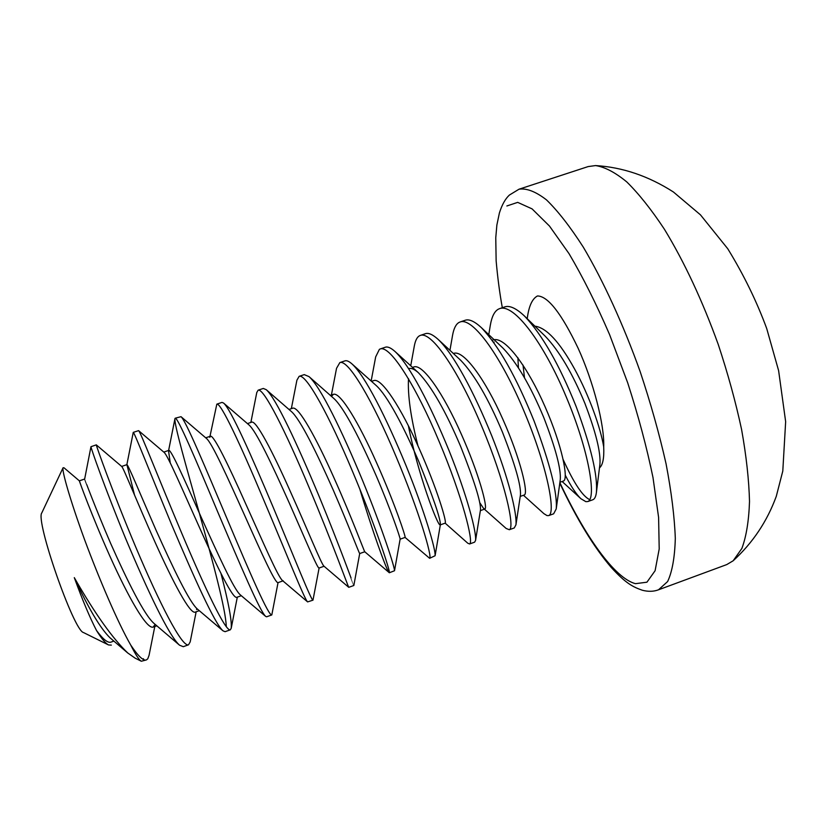 <?xml version="1.0" encoding="UTF-8"?>
<svg xmlns="http://www.w3.org/2000/svg" width="827" height="827" viewBox="0 0 827 827"><rect width="100%" height="100%" fill="white"/><g stroke="black" fill="none" stroke-linecap="round" stroke-linejoin="round"><path stroke-width="1.24" d="M587.842 501.544L592.711 499.797C594.592 499.167 595.812 496.789 596.381 492.665C597.869 475.794 591.119 447.056 576.109 406.45C559.455 364.924 542.254 334.801 524.514 316.069C516.162 308.213 509.515 305.173 504.584 306.951L499.663 308.605C513.96 303.271 543.825 342.978 566.33 397.136C589.289 451.687 596.598 498.598 587.842 501.544L585.878 501.669L580.978 498.774C576.429 494.536 571.24 486.762 565.389 475.442M488.612 335.586L490.359 325.042C491.848 316.534 494.525 311.241 498.402 309.153L499.663 308.605M548.725 515.583L553.635 513.815L556.22 508.936C557.553 493.45 550.182 464.164 534.097 421.067C516.306 376.998 498.681 345.8 481.211 327.492C474.419 321.258 469.054 318.85 465.105 320.287L460.153 321.951C473.054 317.082 501.638 357.419 524.256 411.784C547.319 466.552 556.044 513.153 548.725 515.583L547.04 515.593L543.897 513.66L523.46 495.27M449.94 350.338L452.576 335.235C453.816 328.422 455.966 324.163 459.016 322.458L460.153 321.951M509.329 529.714L514.27 527.946L515.945 524.845C517.195 513.918 508.739 478.471 491.745 435.788C473.923 392.019 453.765 354.09 438.01 339.277C432.645 334.449 428.417 332.588 425.336 333.715L420.354 335.4C431.828 331.007 459.109 371.974 481.852 426.556C505.008 481.531 515.169 527.812 509.329 529.714L506.176 528.484L483.63 508.502L479.712 502.589M410.73 365.782L414.348 345.841C415.35 340.559 417.015 337.23 419.351 335.865L420.354 335.4M469.622 543.959L474.605 542.171L475.566 540.434C476.59 531.895 467.028 495.301 449.04 450.591C430.247 404.744 409.582 364.903 394.903 351.403C390.82 347.785 387.605 346.399 385.279 347.247L380.255 348.942C390.282 345.035 416.25 386.654 439.106 441.442C462.365 496.645 473.985 542.595 469.622 543.959L467.813 543.246L445.153 523.15L440.16 524.918C437.793 526.51 417.852 473.871 408.424 425.967M371.147 381.03L375.675 356.871L379.386 349.366L380.255 348.942M429.637 558.308L435.095 555.734C435.808 549.821 424.975 512.254 405.985 465.487C386.209 417.583 365.183 375.809 351.909 363.849C348.932 361.254 346.606 360.272 344.921 360.882L339.856 362.588C348.425 359.166 373.039 401.436 396.019 456.442C419.382 511.861 432.48 557.491 429.637 558.308L405.065 537.416M331.193 396.133L336.537 368.315L339.856 362.588M389.341 572.76L394.51 570.744C394.861 567.694 382.591 529.332 362.567 480.487C341.809 430.505 320.576 386.798 309.019 376.616L304.253 374.621L299.147 376.337C306.238 373.411 329.487 416.353 352.591 471.566C376.047 527.212 390.664 572.501 389.341 572.76L364.769 551.764L359.704 553.563L353.832 585.506C353.749 585.516 339.866 546.554 318.798 495.58C297.027 443.52 275.784 397.88 266.232 389.672L263.286 388.452L258.138 390.189C263.71 387.77 285.532 431.28 308.729 486.638C332.278 542.45 348.436 587.439 348.746 587.325L323.926 566.144C321.414 564.19 307.933 530.438 289.915 490.545C272.434 451.294 256.194 420.271 251.728 422.142L247.438 423.61M291.342 408.652L296.903 380.203L299.147 376.337M250.86 422.442L256.773 392.536L258.138 390.189M319.108 568.025L312.978 600.164C311.448 600.878 295.549 560.747 273.561 508.192C251.129 454.943 230.712 408.972 223.559 403.038L222.008 402.398L216.829 404.145C220.768 402.273 240.543 444.761 263.296 498.981C286.68 554.1 304.574 599.534 307.603 601.901L312.978 600.164M209.965 436.367L216.829 404.145M181.02 416.684L206.471 438.465C212.074 443.045 227.456 477.22 244.906 515.955C261.952 554.183 275.36 583.686 278.037 582.642L271.804 614.937C268.692 616.229 250.674 574.806 227.859 520.679C204.879 466.314 185.589 420.209 181.02 416.684L175.2 418.214C177.547 416.86 195.317 458.385 217.532 511.479C240.626 565.895 260.019 611.66 265.694 616.404L266.635 616.787L271.804 614.937M226.288 626.711C225.833 609.613 212.984 562.432 199.472 513.577C186.085 466.087 173.939 423.786 174.952 418.617L175.2 418.214M221.047 573.742C228.572 602.769 231.963 620.943 231.219 628.241L230.32 629.823C225.533 631.735 205.282 588.938 181.744 533.239C158.308 477.737 140.445 431.632 138.595 430.64L133.25 432.376C134.046 431.529 149.852 472.165 171.416 524.111C194.128 577.815 214.803 623.816 223.011 630.836L225.109 631.683L230.32 629.823M126.862 464.66L133.25 432.376M196.154 611.794L190.189 641.897L188.515 644.812C182.033 647.365 159.725 603.834 135.752 547.081C112.038 490.793 95.787 444.481 96.283 444.864L90.96 446.704C90.774 447.727 104.781 487.858 125.559 538.336C147.588 590.778 169.008 636.077 179.552 645.205L183.274 646.693L188.515 644.812M563.084 459.388C573.835 483.113 582.766 496.562 589.889 499.725M527.192 318.684L527.719 315.263C529.445 304.894 532.702 298.454 537.498 295.952C548.022 296.169 561.574 313.619 578.156 348.291C593.31 381.598 604.589 424.727 603.71 446.9C604.217 458.158 602.8 465.156 599.472 467.896M494.029 341.996L494.05 342.781M388.835 572.346C386.033 568.635 372.222 530.593 359.662 488.561M154.794 626.525L149.077 655.253L147.764 658.819L146.4 659.925C143.35 661.083 138.109 656.111 130.687 644.988C117.858 622.669 99.168 578.993 84.447 539.297C69.975 499.673 61.705 470.325 63.069 467.772L63.979 467.772L79.351 480.838C79.113 480.559 91.528 515.128 109.877 556.126C128.433 597.466 146.658 629.512 153.202 627.083L155.166 624.395M111.335 645.112L108.523 644.946L83.537 632.572C73.799 631.115 35.106 520.038 41.836 512.833L63.059 467.772M108.523 644.946C105.587 643.458 101.587 638.651 96.532 630.536C89.885 617.717 82.473 600.092 74.296 577.628C94.66 613.262 112.493 638.392 127.803 653.01L135.101 658.127L141.314 661.238C139.153 660.132 135.607 654.715 130.687 644.988M146.4 659.925L141.314 661.238M519.025 189.197C526.654 188.049 535.803 191.616 546.482 199.876C557.905 210.968 570.196 226.743 583.324 247.19C603.276 280.86 623.269 324.411 640.16 371.602C650.715 403.307 659.346 434.03 666.055 463.782C671.452 492.106 674.532 516.989 675.308 538.418C674.78 557.367 672.217 571.736 667.627 581.536L658.53 589.785L726.757 564.583L733.167 560.778L741.891 548.415C746.305 536.506 748.848 520.865 749.51 501.472C748.983 480.125 746.336 456.122 741.581 429.461C735.627 401.767 727.843 373.411 718.229 344.414C702.319 300.47 684.394 262.097 664.453 229.317C651.438 209.644 638.889 193.849 626.794 181.94C615.226 172.419 604.806 166.961 595.543 165.576L588.152 166.578L519.025 189.197L509.411 195.048C505.328 198.78 501.999 204.734 499.415 212.911L496.872 225.037L495.766 237.752L496.138 260.805C497.627 277.655 499.694 293.296 502.32 307.716M142.73 659.098L143.464 658.747M74.296 577.628C88.355 608.186 100.232 628.21 109.919 637.71L127.782 653.03M90.96 446.704L84.654 479.04C84.633 479.071 95.239 507.675 110.694 543.525C127.43 581.092 144.208 614.978 154.039 623.434L179.552 645.205M134.46 494.732L126.893 464.65C127.823 463.895 139.784 492.985 155.848 529.756C173.081 568.046 189.3 602.149 197.488 609.148L223.011 630.836M170.228 462.81L168.553 450.839M163.777 452.09L168.822 450.374C170.9 449.268 184.266 478.957 200.868 516.544C218.452 555.393 233.886 589.413 240.285 594.83L265.694 616.404M209.758 437.359L210.43 436.211C213.686 434.723 228.479 465.053 245.557 503.478C263.399 542.853 277.934 576.77 282.431 580.502L283.185 580.812M288.985 409.458L292.717 408.187C298.413 405.902 316.152 437.69 333.943 477.768C352.075 518.198 364.314 551.681 364.769 551.764M331.462 396.371L333.395 394.334C340.217 391.667 359.021 423.124 376.771 463.192C394.83 503.54 405.923 537.199 405.116 537.405L400.123 539.183M371.509 381.361L373.773 380.585C381.681 377.557 401.477 408.528 419.124 448.441C437.111 488.633 447.107 522.54 445.153 523.15M417.997 445.949C410.771 417.573 407.608 395.151 408.507 378.683M412.683 367.55L413.862 366.94C422.835 363.539 443.603 394.045 461.156 433.803C479.071 473.84 487.971 507.985 484.901 508.998L483.63 508.502M453.341 353.491L453.641 353.387C463.678 349.635 485.397 379.665 502.857 419.279C520.69 459.161 528.536 493.543 524.349 494.949L520.224 496.417M494.081 339.701C505.824 337.406 527.967 367.57 545.003 406.595C562.215 445.66 568.697 479.236 563.518 481.004L559.91 482.296M524.504 377.825L523.026 365.089M534.883 326.169C546.389 327.626 559.641 341.933 574.641 369.111C589.32 395.833 600.619 427.972 603.71 446.9M96.532 630.536C103.106 639.364 107.913 643.23 110.963 642.124L113.868 641.09M82.173 488.757L79.371 480.849M96.314 444.885L121.714 466.469C123.295 467.348 136.879 501.751 155.031 542.14C173.246 582.663 189.91 614.11 195.131 612.156L199.297 610.677M196.588 609.592L196.764 608.476M138.595 430.64L164.077 452.348C167.736 455.129 182.333 489.47 200.155 529.022C217.832 568.387 232.821 598.82 236.739 597.342L241.329 595.709M223.559 403.038L248.865 424.83C256.277 431.094 272.269 465.032 289.264 502.961C305.628 540.072 317.516 568.687 319.026 568.046L324.06 566.257M266.232 389.672L291.259 411.433C300.325 419.258 316.762 452.927 333.24 490.039C348.87 526.044 359.321 553.832 359.704 553.563M309.019 376.616L333.643 398.283C344.063 407.453 360.469 439.943 376.202 475.752C391.047 510.373 400.237 537.653 400.134 539.121L394.51 570.744M351.909 363.849L376.027 385.372C387.522 395.688 403.648 426.722 418.607 461.073C433.09 497.037 440.357 518.188 440.398 524.525L435.095 555.734M408.858 368.635C411.164 367.798 414.337 369.152 418.379 372.708C431.56 386.498 445.65 411.091 460.67 446.497C474.243 480.725 480.849 501.824 480.508 509.773L475.566 540.434M438.01 339.277L460.722 360.303C474.378 374.528 488.271 398.428 502.402 432.014C515.097 464.516 521.113 485.449 520.462 494.835L515.945 524.845M481.211 327.492L503.033 348.167C516.958 362.702 530.541 385.847 543.804 417.614C555.651 448.379 561.14 469.074 560.272 479.712L556.22 508.936M518.426 367.674L517.898 357.698M524.514 316.069L545.324 336.31C559.29 351.01 572.47 373.349 584.875 403.318C595.905 432.325 600.919 452.679 599.916 464.35L596.381 492.665M559.858 482.637C585.154 536.485 614.606 578.238 635.467 583.676L646.931 582.198L655.098 570.723L659.202 548.973L658.602 517.444L652.999 477.551C646.807 447.469 638.372 415.888 627.683 382.787L609.582 334.594C596.298 303.891 582.777 276.911 569.028 253.651L549.469 226.04L532.071 208.88L517.681 202.367L506.858 205.975M353.832 585.506L348.746 587.325M658.53 589.785C653.723 591.625 648.347 591.781 642.403 590.271C633.213 587.025 626.142 583.8 611.184 567.384C593.9 547.195 576.76 519.108 559.786 483.123M733.167 560.778C752.766 542.843 767.146 521.351 776.295 496.293L782.797 471.039L785.65 421.667L778.61 370.62L766.712 328.526C756.684 301.307 743.7 274.709 727.75 248.741L700.448 214.834L673.395 191.978C648.451 176.006 622.504 167.209 595.543 165.576M84.654 479.04L79.351 480.838M156.81 625.801L153.202 627.083M126.893 464.65L121.662 466.438M210.43 436.211L205.706 437.814M282.906 580.905L278.037 582.642M333.395 394.334L330.335 395.378M413.862 366.94L412.518 367.395M484.901 508.998L480.373 510.61M493.13 339.949L492.22 340.259M237.318 597.135L231.219 628.241M418.379 372.708L394.903 351.403M580.978 498.774L562.122 481.5M307.603 601.901L282.431 580.502M174.952 418.617L168.625 450.446"/></g></svg>
